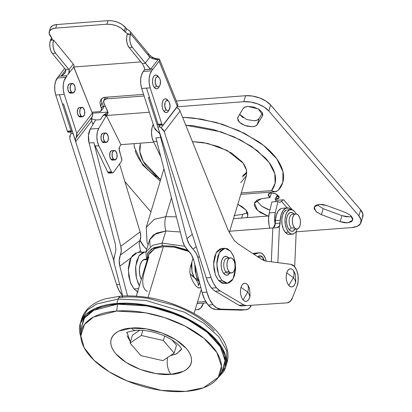 <?xml version="1.0" encoding="UTF-8"?>
<svg xmlns="http://www.w3.org/2000/svg" width="412" height="412" viewBox="0 0 412 412"><rect width="100%" height="100%" fill="white"/><g stroke="black" fill="none" stroke-linecap="round" stroke-linejoin="round"><path stroke-width="0.62" d="M181.507 349.031L176.877 353.681L170.331 355.669L176.151 354.032L181.007 350.03M167.596 357.508A13.277 7.076 85.6 0 0 170.965 374.302C182.058 374.446 200.546 365.665 186.363 348.547C171.217 331.506 140.847 326.438 131.34 328.148A13.277 7.076 85.6 0 0 135.739 330.357A13.277 7.076 -94.4 0 1 131.34 328.148L119.377 330.934C116.071 332.433 113.691 334.389 112.249 336.805C110.807 339.22 110.406 341.909 111.044 344.87C111.688 347.831 113.321 350.844 115.947 353.903L126.206 362.534L140.265 369.435L155.983 373.571L170.965 374.302L182.928 371.521C186.239 370.022 188.614 368.065 190.056 365.65C191.503 363.235 191.904 360.546 191.261 357.58C190.622 354.619 188.99 351.606 186.363 348.547L176.099 339.921L162.04 333.014L146.322 328.879L131.34 328.148C120.247 328.003 101.764 336.789 115.947 353.903C131.088 370.949 161.463 376.012 170.965 374.302A13.277 7.076 -94.4 0 1 167.596 357.508M116.663 311.055L145.307 312.76L164.506 317.575L185.168 326.144L203.945 338.319L216.856 352.528L221.476 366.227L218.278 377.279L203.554 387.754L185.642 391.4C177.515 392.018 168.822 391.596 159.562 390.128C150.303 388.66 141.182 386.26 132.201 382.928C123.219 379.601 115.061 375.595 107.728 370.908C100.389 366.222 94.436 361.216 89.862 355.891C85.289 350.561 82.446 345.318 81.329 340.163C80.216 335.002 80.912 330.321 83.425 326.119C85.938 321.911 90.074 318.507 95.836 315.896C101.594 313.285 108.536 311.673 116.663 311.055C124.795 310.432 133.488 310.859 142.748 312.327C152.002 313.795 161.123 316.195 170.105 319.521C179.086 322.853 187.244 326.86 194.582 331.547C201.916 336.228 207.875 341.234 212.448 346.564C217.021 351.889 219.864 357.132 220.981 362.292C222.094 367.452 221.393 372.134 218.88 376.336C216.367 380.539 212.232 383.948 206.474 386.559C200.716 389.165 193.769 390.782 185.642 391.4L161.19 390.375L127.112 380.93L109.231 371.851L94.06 360.309L84.166 347.692L80.824 335.78L84.481 324.532L93.56 317.013L116.663 311.055L117.533 304.18L116.663 311.055M218.278 377.279L221.78 372.124L225.055 360.788L220.317 346.729L207.071 332.154L187.81 319.666L166.613 310.875L146.919 305.931L117.533 304.18C109.195 304.818 102.073 306.471 96.161 309.149C90.254 311.827 86.01 315.324 83.435 319.635L80.773 330.115M80.865 336.949L80.278 323.466L86.051 314.408L95.357 308.397L116.895 303.438L118.229 299.024L96.691 303.984L87.38 309.994L81.607 319.053L87.38 309.994L96.691 303.984L118.229 299.024A6.638 3.538 -94.4 0 1 120.845 296.079A6.638 3.538 85.6 0 0 118.229 299.024L145.869 300.42L184.452 312.193L203.78 323.235L218.793 336.743L226.698 350.684L226.883 362.915L226.698 350.684L218.793 336.743L203.78 323.235L184.452 312.193L145.869 300.42L118.229 299.024L116.895 303.438L144.54 304.834L183.119 316.601L202.452 327.648L217.459 341.157L225.364 355.098L225.555 367.329L217.593 378.237M127.138 335.862L130.48 342.022M171.892 339.833L176.516 345.225L174.137 353.105L176.516 345.225L171.892 339.833M132.453 335.167L139.756 330.249L132.453 335.167L130.074 343.047L132.453 335.167M214.322 331.027C209.965 325.949 204.29 321.175 197.297 316.71C190.308 312.244 182.531 308.428 173.972 305.256L147.898 298.396C139.076 296.995 130.789 296.594 123.044 297.181L118.826 297.613M120.845 296.079A6.638 3.538 -94.4 0 1 123.044 297.181M80.865 336.97L79.99 333.838C78.826 328.452 79.557 323.564 82.179 319.171C84.805 314.778 89.126 311.22 95.141 308.495C101.156 305.771 108.407 304.087 116.895 303.438C125.382 302.794 134.461 303.237 144.133 304.767C153.805 306.301 163.327 308.804 172.71 312.286C182.089 315.762 190.607 319.949 198.27 324.841C205.933 329.734 212.149 334.961 216.928 340.523C221.702 346.09 224.674 351.565 225.838 356.952C227.002 362.339 226.27 367.231 223.649 371.619L217.567 378.273M221.635 372.33L222.398 371.155C224.973 366.845 225.688 362.04 224.545 356.746C223.402 351.457 220.487 346.075 215.795 340.611C211.099 335.147 204.991 330.012 197.466 325.202C189.942 320.397 181.568 316.287 172.355 312.873C163.142 309.453 153.789 306.992 144.288 305.488C134.791 303.984 125.871 303.546 117.533 304.18L93.833 310.298L84.517 318.007L80.767 329.548L80.819 335.136M130.408 341.934L127.087 332.602M164.687 336.032L163.332 340.518L141.301 335.486L142.835 330.403L141.301 335.486L130.074 343.047L140.878 355.633L162.91 360.66L174.137 353.105L163.332 340.518L164.687 336.032M163.332 340.518L174.137 353.105L162.91 360.66L140.878 355.633L130.074 343.047L141.301 335.486L163.332 340.518M277.925 195.159L277.503 195.561A7.21 4.934 -40.6 0 0 275.113 199.331L276.395 199.233L275.113 199.331A7.21 4.934 139.4 0 1 277.503 195.561L276.395 199.233L278.023 198.857L278.996 198.054L279.161 196.957L278.491 195.721L275.175 193.604L270.988 192.94L268.243 194.443L270.066 197.482L271.441 192.919L270.066 197.482L261.342 198.749L254.4 203.111L257.521 210.362L267.903 216.048L260.235 212.474L256.341 209.136L254.384 205.655L254.642 202.498L257.067 200.083L261.342 198.749L270.066 197.482L268.567 196.019L268.212 194.567L269.088 193.46L270.988 192.94L275.958 193.928L279.14 197.734L276.395 199.233L277.508 195.556M262.537 115.798L262.908 114.572L262.537 115.798L257.289 124.579L255.507 126.046L252.515 126.742L246.788 126.139L241.324 123.796L237.961 120.5L237.842 117.363L243.09 108.583L244.872 107.12L247.859 106.425L258.345 108.938L262.799 115.211L257.289 124.579C256.63 125.753 255.038 126.474 252.515 126.742L244.836 125.526L239.135 122.05L237.575 117.956L243.09 108.583C243.878 107.352 245.47 106.631 247.859 106.425L253.586 107.022L259.05 109.365L262.413 112.661L262.537 115.798M319.156 204.362L326.819 205.573L345.611 212.541L350.54 215.311L352.893 218.679L351.869 221.512L347.816 222.856L344.072 222.671L340.142 221.635L321.386 214.683L316.442 211.912L314.078 208.544L315.098 205.706L319.156 204.362L322.895 204.543L326.819 205.573L345.611 212.541L350.576 215.342L352.852 220.101L347.816 222.856L340.142 221.635L321.386 214.683L316.009 211.531L314.119 207.118L319.156 204.362M91.304 118.744L95.975 119.99L91.304 118.744M268.815 110.977L264.154 107.053L257.763 103.917L250.614 102.037L243.806 101.702L177.016 106.785L243.806 101.702A18.967 9.43 16.8 0 1 268.815 110.977L270.622 104.988A18.967 9.43 -163.2 0 0 245.614 95.713L243.806 101.702L245.614 95.713L176.341 100.986L245.614 95.713L252.427 96.047L259.57 97.927L265.961 101.064L270.622 104.988L268.815 110.977L358.867 215.867L268.815 110.977M107.959 112.038L92.36 113.228L107.959 112.038M124.882 181.615L150.905 211.928L124.882 181.615M296.207 231.807L351.869 227.573L357.307 226.312L360.546 223.639L361.092 219.972L358.867 215.867L360.675 209.878L270.622 104.988L360.675 209.878L358.867 215.867A18.967 9.43 16.8 0 1 361.005 222.624A18.967 9.43 16.8 0 1 351.869 227.573L296.207 231.807M246.927 217.644L247.88 215.96L245.907 209.893L237.812 204.316L242.045 206.603L245.943 209.935L247.895 213.416L247.643 216.578L246.932 217.644M156.179 176.681C150.689 172.571 146.152 168.302 142.567 163.868C138.983 159.439 136.527 155.051 135.188 150.715M134.467 147.831L134.06 143.659L134.333 147.038L142.696 165.037L160.211 181.105M182.573 117.281L193.63 118.043L216.532 122.519L238.708 130.547L258.067 141.368C263.886 145.364 268.794 149.561 272.796 153.959C276.797 158.363 279.697 162.755 281.504 167.148C283.312 171.536 283.93 175.718 283.374 179.683C282.812 183.649 281.097 187.218 278.224 190.39L282.797 182.362L282.967 171.701L276.833 158.919L263.603 145.451L244.496 133.333L222.526 124.316L201.102 119.089L182.573 117.281M275.113 199.331L276.014 200.381L283.693 199.794L292.299 209.816L283.693 199.794L276.014 200.381L275.113 199.331M271.884 201.962L269.237 212.911L268.542 218.87L269.082 225.117L269.824 228.176A17.072 9.1 85.6 0 1 269.237 212.911L271.884 201.962L277.966 201.499L275.314 212.448L269.237 212.911L275.314 212.448L274.619 218.406L275.17 224.695A17.072 9.1 -94.4 0 1 275.314 212.448L277.966 201.499L279.789 202.447L281.463 201.314L287.118 207.9L281.463 201.314L279.825 202.447L277.966 201.499L271.884 201.962M93.539 123.554L92.592 123.203L93.539 123.554M362.812 216.635A18.967 9.43 -163.2 0 0 360.675 209.878L362.9 213.988L362.354 217.654M259.096 118.589L257.289 124.579L259.096 118.589L262.516 112.867L259.096 118.589L257.315 120.057L254.322 120.752C256.846 120.484 258.437 119.763 259.096 118.589M239.666 114.309L246.644 119.537L254.312 120.752M317.044 204.733L323.193 208.699L321.386 214.683L323.193 208.699L341.95 215.651L340.142 221.635L341.95 215.651L349.623 216.867L351.735 216.496M105.318 106.389L103.422 106.533L105.318 106.389M283.075 172.185L283.013 172.767M256.455 200.464L261.62 206.201L269.912 210.12L267.357 209.224L262.042 206.484M247.025 212.999L242.756 214.338L234.021 215.605L242.756 214.338L247.633 212.623M349.633 216.867L345.879 216.681L341.95 215.651L323.178 208.693M243.142 117.817L239.769 114.51M241.638 218.046L242.756 214.338L241.638 218.046M276.565 191.508L275.139 191.771C274.778 192.018 273.583 191.632 271.549 190.602L275.139 183.247L274.794 173.679L269.015 162.385L257.227 150.581L240.49 139.946L221.27 131.912L185.771 125.202L193.537 125.794L214.055 129.734L233.985 136.825L251.5 146.42L265.004 157.636C268.717 161.566 271.467 165.506 273.259 169.456C275.051 173.406 275.803 177.181 275.51 180.786C275.216 184.396 273.898 187.666 271.549 190.602L241.257 192.909L271.549 190.602L275.139 191.771L278.224 190.39M160.623 179.745L158.548 178.18L146.744 166.633C143.67 162.658 141.594 158.733 140.513 154.866C139.436 150.993 139.405 147.352 140.42 143.942L139.879 151.837L143.263 161.401L160.623 179.745M246.309 176.182L246.551 170.347C245.928 167.468 244.342 164.548 241.793 161.576L231.838 153.207L218.19 146.502L202.941 142.49L192.399 141.63L207.705 143.402L227.187 150.509L243.034 163.121L246.453 169.924L246.397 175.883L240.67 182.712M242.385 177.042L246.834 172.916M283.693 199.794L282.395 200.34L281.463 201.314L282.395 200.34L283.693 199.794M275.437 201.689L276.014 200.381M264.53 260.822L262.629 257.037L263.407 260.379L262.629 257.037L257.783 256.779M160.129 134.4A12.329 6.571 -94.4 0 0 160.706 137.536L155.906 137.902L182.789 241.571A15.177 12.164 53.3 0 0 187.697 250.012C190.715 253.04 192.759 256.552 193.836 260.559L202.112 292.484L204.666 299.56L208.184 305.065A26.559 14.157 85.6 0 0 216.094 309.505L212.025 308.32L208.184 305.065L212.989 304.7L216.825 307.955L220.894 309.139A26.559 14.157 -94.4 0 1 212.989 304.7L209.471 299.194L206.917 292.118L197.564 256.279L195.726 252.484L193.053 249.162L196.22 246.623L193.053 249.162C190.045 246.129 188.001 242.611 186.919 238.615L160.706 137.536L186.919 238.615L192.27 234.315L186.919 238.615L189.257 244.254L196.097 253.092L197.966 257.603L199.377 256.47L197.966 257.603L206.917 292.118L202.112 292.484A26.559 14.157 85.6 0 0 208.184 305.065L212.989 304.7A26.559 14.157 -94.4 0 1 206.917 292.118L202.112 292.484L193.836 260.559L191.498 254.915L184.658 246.088L182.789 241.571L155.906 137.902L160.706 137.536L160.119 134.384M137.356 292.587L137.005 291.459L137.351 292.587M104.684 141.661A4.743 2.529 -94.4 0 1 103.34 136.769A4.743 2.529 -94.4 0 1 105.163 133.066A4.743 2.529 -94.4 0 1 107.063 133.782A4.743 2.529 -94.4 0 1 108.407 138.669A4.743 2.529 -94.4 0 1 106.59 142.372A4.743 2.529 -94.4 0 1 104.684 141.661L102.284 141.841L104.684 141.661L106.626 142.361L108.124 140.343L108.31 136.789L107.063 133.782L105.122 133.081L103.623 135.1L103.443 138.653L104.684 141.661M102.763 133.251A4.743 2.529 85.6 0 0 100.94 136.954A4.743 2.529 85.6 0 0 102.284 141.841L104.226 142.542M113.393 159.15A4.743 2.529 -94.4 0 1 112.049 154.263A4.743 2.529 -94.4 0 1 113.872 150.56A4.743 2.529 -94.4 0 1 115.772 151.271A4.743 2.529 -94.4 0 1 117.116 156.163A4.743 2.529 -94.4 0 1 115.298 159.866A4.743 2.529 -94.4 0 1 113.393 159.15L110.993 159.336L113.393 159.15L115.334 159.851L116.833 157.837L117.018 154.284L115.772 151.271L113.83 150.571L112.332 152.589L112.152 156.143L113.393 159.15M111.472 150.74A4.743 2.529 85.6 0 0 109.649 154.443A4.743 2.529 85.6 0 0 110.993 159.336L112.934 160.036M109.824 172.628L109 173.133L108.119 172.654L111.801 172.376L112.682 172.849L113.506 172.345L121.535 161.185A1.895 1.009 -94.4 0 0 121.751 158.831L119.233 150.509L119.454 147.13L120.917 144.658L119.454 147.13L119.027 148.691L121.88 160.124L121.535 161.185L113.506 172.345A2.843 1.519 -94.4 0 1 112.728 172.849A2.843 1.519 -94.4 0 1 111.801 172.376L108.119 172.654A2.843 1.519 85.6 0 0 109.046 173.128L112.728 172.849M140.451 250.831L139.174 243.569L140.765 236.4L140.101 231.905L119.537 163.961L140.101 231.905L120.778 246.288L140.101 231.905C141.017 235.025 140.976 237.899 139.982 240.52L139.174 243.569L140.451 250.831L138.231 252.484L140.451 250.831L141.27 252.252A28.454 15.167 -94.4 0 1 140.451 250.831M254.951 253.138A11.382 6.067 85.6 0 0 254.173 253.262L252.958 253.617L258.973 252.896L254.055 254.338L258.973 252.896L261.208 253.04L263.345 254.673L265.467 258.504L266.198 261.146M264.514 260.817L262.629 257.037L260.914 255.77L259.138 255.775L257.567 257.052M93.89 142.619L120.778 246.288L121.277 250.908L119.197 260.415L119.82 266.188L127.499 295.806L119.82 266.188L130.903 257.938L119.82 266.188A18.967 15.208 -126.7 0 1 120.35 255.136L139.982 240.52L120.35 255.136A15.177 12.164 53.3 0 0 120.778 246.288L93.89 142.619A12.329 6.571 85.6 0 0 95.146 146.033A12.329 6.571 -94.4 0 1 93.89 142.619L89.09 142.985L115.303 244.064L89.09 142.985L93.89 142.619M108.119 172.654A2.843 1.519 -94.4 0 1 107.743 172.067L95.146 146.033L98.829 145.755L97.376 141.527L96.856 136.753L97.34 132.154L98.756 128.426L90.274 129.074L88.451 135.445L89.09 142.985A12.329 6.571 85.6 0 1 90.274 129.074L95.635 120.016L90.274 129.074L98.756 128.426L106.404 115.504L98.756 128.426A12.329 6.571 -94.4 0 0 98.829 145.755L111.425 171.789L98.829 145.755L95.146 146.033L107.743 172.067A2.843 1.519 85.6 0 0 108.119 172.654M114.773 255.121C113.686 257.809 113.547 260.76 114.345 263.963L122.647 295.96L114.345 263.963L113.851 259.349L115.927 249.832L115.303 244.064M107.944 112.517L106.296 113.315L102.279 116.529L100.435 119.65L95.635 120.016L100.435 119.65L102.279 116.529L103.896 114.747L106.296 113.315L104.931 115.618L149.324 112.239L106.404 115.504L120.917 144.658L153.753 142.161L120.917 144.658L106.404 115.504L104.931 115.618L106.296 113.315L108.016 112.481M111.801 172.376L111.425 171.789L107.743 172.067L111.425 171.789A2.843 1.519 -94.4 0 0 111.801 172.376M111.982 150.653L111.431 150.756L109.932 152.775L109.752 156.328L110.993 159.336A4.743 2.529 85.6 0 0 112.893 160.052M103.273 133.164L102.722 133.261L101.223 135.28L101.043 138.834L102.284 141.841A4.743 2.529 85.6 0 0 104.19 142.557M144.112 95.996L106.548 98.854L104.88 99.323L103.793 100.389L103.458 101.888L108.021 112.579L107.686 114.078L106.6 115.144L104.931 115.618L107.65 114.145L107.553 110.88L103.927 103.592L103.829 100.332L106.548 98.854L144.112 95.996M107.578 97.114L106.548 98.854L107.578 97.114M105.467 97.562L103.829 100.327M266.193 261.141A11.382 6.067 -94.4 0 0 263.345 254.673A11.382 6.067 -94.4 0 0 259.751 252.772A11.382 6.067 -94.4 0 0 258.973 252.896L254.92 253.138M241.762 310.061A16.125 8.595 -94.4 0 1 240.835 310.133L216.094 309.505L220.894 309.139L245.64 309.767L248.251 309.057L250.542 306.852L250.275 305.354L250.542 306.852A16.125 8.595 -94.4 0 1 246.113 309.757A16.125 8.595 -94.4 0 1 245.64 309.767L240.835 310.133L216.094 309.505L220.894 309.139L245.64 309.767L240.835 310.133A16.125 8.595 85.6 0 0 241.308 310.123L246.103 309.757M153.408 124.27L151.987 127.993L151.503 132.597L152.028 137.371L153.48 141.594L160.773 156.668L153.48 141.594L156.797 141.342M251.021 306.044L250.542 306.852L251.021 306.044M153.264 124.522A12.329 6.571 85.6 0 0 153.48 141.594L157.163 141.316M200.072 287.756L198.09 287.792L195.746 285.758M193.228 282.122L191.024 277.451L189.808 272.404L190.2 267.609L193.058 258.149L190.2 267.609L189.808 272.404L191.024 277.451L193.228 282.122L195.772 285.784L198.09 287.792M148.789 256.903L144.509 271.086L143.304 275.942L142.665 281.139L143.077 285.943L144.885 289.657L147.321 291.402M148.753 254.837L149.587 252.87L154.737 248.627L163.384 246.618L148.026 297.474L163.384 246.618L174.147 247.138L189.17 251.608L185.57 250.136L174.209 247.148L163.384 246.618L154.824 248.59L148.897 254.358M199.454 282.55L198.404 285.619L199.454 282.55M200.726 287.133L199.938 287.844L198.419 287.937M190.04 273.944A26.651 13.246 -163.2 0 1 198.404 285.619C198.321 283.307 197.214 280.917 195.097 278.445L190.04 273.934M187.836 250.146L174.024 246.283L162.616 245.727A1.895 1.009 -94.4 0 1 162.194 243.101L152.636 245.3L145.946 251.99L152.636 245.3L162.194 243.101L184.761 246.252L162.194 243.101L165.856 230.967A15.177 8.091 -94.4 0 1 165.794 216.661L154.299 219.308L146.25 227.352L154.299 219.308L165.794 216.661L171.464 197.889L165.794 216.661L176.382 216.856L165.794 216.661A15.177 8.091 85.6 0 0 165.856 230.967L180.302 231.977L165.856 230.967L162.194 243.101A1.895 1.009 85.6 0 0 162.616 245.727L173.158 246.155L187.836 250.151M246.809 172.185L242.786 175.708M162.616 245.727L153.506 247.844L148.083 252.314L147.166 258.458L147.393 259.333L147.635 253.169L151.446 248.961L162.616 245.727M150.179 246.644L149.695 239.578L153.583 234.691L165.856 230.967L156.303 233.166L149.608 239.856L145.946 251.99L146.538 259.658M249.662 288.812L247.638 284.733L245.804 283.379L243.899 283.384L242.215 284.754L241.005 287.277L247.746 292.149C248.565 289.384 248.529 286.912 247.638 284.733C244.877 282.168 242.663 283.013 241.005 287.277L240.459 290.568L240.654 294.132L241.566 297.418L243.054 299.931L247.746 292.149L241.005 287.277C239.897 292.18 240.577 296.398 243.054 299.931L244.888 301.29L246.793 301.285L248.477 299.915L249.687 297.392L250.074 295.682L249.512 288.307L247.638 284.733C248.529 286.912 248.565 289.384 247.746 292.149C249.312 293.998 249.955 295.744 249.687 297.392L250.136 295.229M295.358 274.351L293.334 270.272L291.495 268.918L289.59 268.923L287.906 270.293L286.695 272.816L293.442 277.688C294.256 274.922 294.219 272.45 293.334 270.272C290.568 267.707 288.359 268.552 286.695 272.816L286.149 276.107L286.345 279.671L287.257 282.956L288.745 285.47L293.442 277.688L286.695 272.816C285.588 277.719 286.273 281.937 288.745 285.47L290.584 286.829L292.489 286.824L294.173 285.454L295.383 282.931L295.764 281.221L295.203 273.846L293.334 270.272C294.219 272.45 294.256 274.922 293.442 277.688C295.002 279.537 295.651 281.283 295.383 282.931L295.831 280.773M192.352 275.731L193.254 275.659L192.352 275.731M144.684 251.99L145.93 252.031L143.041 252.365L139.369 255.342L136.738 260.837L135.548 268.006L135.975 275.762L137.958 282.926L139.39 285.835L136.408 277.987L135.677 266.27L139.05 255.79L144.684 251.99L137.479 252.541L131.16 257.459L128.297 270.282L130.336 282.385L133.998 288.946L138.556 288.596L133.998 288.946L137.994 291.902M194.732 264.025L196.256 275.865L199.629 282.905L197.173 278.419L195.185 271.261L194.732 264.025M226.667 258.195A7.586 4.043 85.6 0 0 223.757 264.123A7.586 4.043 85.6 0 0 225.905 271.946L229.108 271.704A7.586 4.043 -94.4 0 1 226.955 263.876A7.586 4.043 -94.4 0 1 229.87 257.953A7.586 4.043 -94.4 0 1 232.914 259.096A7.586 4.043 -94.4 0 1 235.061 266.919A7.586 4.043 -94.4 0 1 232.152 272.847A7.586 4.043 -94.4 0 1 229.108 271.704L225.905 271.946A7.586 4.043 -94.4 0 1 223.948 262.511A7.586 4.043 -94.4 0 1 228.469 258.334M228.588 257.886A9.486 5.057 85.6 0 0 221.708 260.518A9.486 5.057 85.6 0 0 223.829 273.645L225.905 271.946L223.829 273.645L222.289 271.034L221.342 267.625L221.136 263.932L221.708 260.518L222.959 257.902L224.705 256.485L226.682 256.475L228.588 257.886M224.88 248.266L221.677 248.513L216.109 252.844L213.586 264.144L215.383 274.804L218.607 280.582L221.805 280.34L218.581 274.562L216.789 263.901L219.313 252.602L224.88 248.266L230.612 251.186L233.836 256.964L235.628 267.625L233.104 278.924L227.537 283.26L221.805 280.34L218.607 280.582L222.13 283.188L224.504 283.492M286.536 209.996A12.329 6.571 85.6 0 0 281.803 219.627A12.329 6.571 85.6 0 0 285.3 232.342L288.498 232.1A12.329 6.571 -94.4 0 1 285.006 219.385A12.329 6.571 -94.4 0 1 289.739 209.754A12.329 6.571 -94.4 0 1 294.683 211.613L296.197 213.926M292.051 214.286A7.586 4.043 85.6 0 0 289.142 220.214A7.586 4.043 85.6 0 0 291.289 228.037L289.214 229.736L287.669 227.125L286.726 223.716L286.52 220.023L287.092 216.609L288.343 213.993L290.089 212.577L292.067 212.571L293.972 213.977A9.486 5.057 85.6 0 0 287.092 216.609A9.486 5.057 85.6 0 0 289.214 229.736L291.289 228.037A7.586 4.043 -94.4 0 1 289.178 219.684A7.586 4.043 -94.4 0 1 292.623 214.168L295.816 213.926M291.289 228.037L294.487 227.795A7.586 4.043 -94.4 0 1 292.34 219.967A7.586 4.043 -94.4 0 1 295.25 214.044A7.586 4.043 -94.4 0 1 298.298 215.188L299.529 217.273L300.286 219.998L300.451 222.954L299.993 225.683L298.994 227.779L297.593 228.912L296.012 228.918L294.487 227.795L293.256 225.709L292.499 222.98L292.335 220.023L292.793 217.294L293.792 215.203L295.193 214.065L296.774 214.06L298.298 215.188A7.586 4.043 -94.4 0 1 300.446 223.01A7.586 4.043 -94.4 0 1 297.536 228.938A7.586 4.043 -94.4 0 1 294.487 227.795L291.289 228.037M197.482 302.135L205.696 301.507L197.482 302.135M158.574 87.648L157.296 88.683L155.854 88.688L154.464 87.663L153.341 85.758L152.651 83.27L152.502 80.572L152.914 78.079L153.831 76.169L155.108 75.133L156.55 75.128L159.063 77.611A5.026 2.678 -94.4 0 1 159.882 85.366A5.026 2.678 -94.4 0 1 156.545 85.964L154.464 87.663A6.922 3.693 85.6 0 0 159.063 86.834M168.173 111.431L166.896 112.466L165.454 112.471L164.064 111.446L162.936 109.54L162.246 107.053L162.096 104.354L162.513 101.862L163.425 99.951L164.702 98.916L166.144 98.911L168.662 101.393A5.026 2.678 -94.4 0 1 169.476 109.149A5.026 2.678 -94.4 0 1 166.139 109.746L164.064 111.446A6.922 3.693 85.6 0 0 168.662 110.617M147.614 54.317A3.796 2.554 140.6 0 1 149.561 55.017A3.796 2.554 140.6 0 1 149.824 57.18C152.249 58.772 155.02 59.539 158.146 59.483A3.796 2.024 -94.4 0 1 158.852 58.931L156.781 58.736M177.768 104.535L177.33 106.378L163.281 124.712A1.895 1.009 -94.4 0 1 162.781 125.021A1.895 1.009 -94.4 0 1 162.163 124.707L158.615 124.975L158.105 124.254L161.777 123.976L150.184 87.844L146.502 88.122L149.499 97.469L146.502 88.122A13.277 7.076 -94.4 0 1 146.492 88.096L158.105 124.254L159.949 126.937L161.128 127.818L176.717 107.47L178.741 109.025L180.07 111.075L164.259 131.706L180.07 111.075A5.691 4.135 -142.5 0 0 176.717 107.47L176.557 107.383A5.691 4.135 -142.5 0 0 176.717 107.47L161.128 127.818L164.259 131.706L211.047 277.508L164.259 131.706L163.054 129.502L159.949 126.937L157.863 127.097L206.247 277.868L211.047 277.508L213.416 283.224L216.444 287.751A26.559 14.157 -94.4 0 0 220.096 290.898L216.444 287.751L211.639 288.117A26.559 14.157 85.6 0 0 215.296 291.263L220.096 290.898L243.847 304.942L220.096 290.898L215.296 291.263L239.048 305.307L243.847 304.942A13.277 7.076 -94.4 0 0 246.319 305.575L243.847 304.942L239.048 305.307A13.277 7.076 85.6 0 0 241.52 305.941L287.241 302.83A14.224 7.586 -94.4 0 0 287.277 302.825A14.224 7.586 -94.4 0 0 292.535 297.711L297.052 286.021A13.277 7.076 -94.4 0 0 294.467 266.528A13.277 7.076 -94.4 0 0 290.908 264.339L265.714 261.079L262.326 259.766L238.136 243.894L233.965 240.139L238.136 243.894L262.326 259.766L265.714 261.079L290.908 264.339L294.467 266.528L296.743 270.468L298.046 275.638L298.159 281.139L297.052 286.021L292.535 297.711L290.244 301.383L287.241 302.83L241.52 305.941A13.277 7.076 -94.4 0 1 239.048 305.307L215.296 291.263A26.559 14.157 -94.4 0 1 211.639 288.117L208.616 283.585L206.247 277.868A26.559 14.157 85.6 0 0 211.639 288.117L216.444 287.751A26.559 14.157 -94.4 0 1 211.047 277.508L206.247 277.868L157.863 127.097L159.949 126.937L158.105 124.254L158.615 124.975L162.163 124.707A1.895 1.009 -94.4 0 1 161.777 123.976L156.977 124.336L148.382 97.551L160.495 135.296L148.382 97.551L157.863 127.097L156.977 124.336L158.105 124.254L149.499 97.469L157.992 123.93L149.499 97.469L148.382 97.551L149.499 97.469L146.492 88.096A13.277 7.076 85.6 0 0 146.502 88.122L150.184 87.844A13.277 7.076 -94.4 0 1 151.724 70.812L143.242 71.456A13.277 7.076 85.6 0 0 141.692 88.462L146.492 88.096L141.692 88.462L154.227 127.514L155.427 129.718L159.29 133.091L160.495 135.296C159.393 133.045 158.347 131.752 157.358 131.407L154.227 127.514L141.692 88.462L140.734 83.852L140.688 79.078L141.563 74.757L143.242 71.456L151.724 70.812L159.094 61.192L159.645 59.967L159.279 59.014L158.146 59.483L150.627 69.293L144.545 69.757L153.027 69.113L144.545 69.757L143.242 71.456L144.545 69.757L144.72 68.557L143.881 66.425M71.477 92.206A4.743 2.529 -94.4 0 1 70.133 87.313A4.743 2.529 -94.4 0 1 71.951 83.61A4.743 2.529 -94.4 0 1 73.856 84.326A4.743 2.529 -94.4 0 1 75.2 89.213A4.743 2.529 -94.4 0 1 73.377 92.916A4.743 2.529 -94.4 0 1 71.477 92.206L69.077 92.386L71.477 92.206L73.418 92.906L74.917 90.887L75.097 87.334L73.856 84.326L71.915 83.626L70.416 85.645L70.236 89.198L71.477 92.206M69.551 83.796A4.743 2.529 85.6 0 0 67.733 87.499A4.743 2.529 85.6 0 0 69.077 92.386L71.019 93.086M81.071 115.988A4.743 2.529 -94.4 0 1 79.732 111.096A4.743 2.529 -94.4 0 1 81.55 107.393A4.743 2.529 -94.4 0 1 83.451 108.109A4.743 2.529 -94.4 0 1 84.795 112.996A4.743 2.529 -94.4 0 1 82.977 116.699A4.743 2.529 -94.4 0 1 81.071 115.988L80.314 116.951L81.051 115.988L78.671 116.169L81.071 115.988L83.013 116.689L84.517 114.67L84.697 111.116L83.451 108.109L81.514 107.408L80.01 109.427L79.83 112.981L81.071 115.988M79.15 107.578A4.743 2.529 85.6 0 0 77.327 111.281A4.743 2.529 85.6 0 0 78.671 116.169L80.613 116.869M91.304 118.769L91.66 120.886L93.06 124.362L91.66 120.886L75.674 141.749L63.566 104.004L72.162 130.789L67.362 131.16A1.895 1.009 85.6 0 0 67.743 131.886L71.173 131.629L67.743 131.886A1.895 1.009 85.6 0 0 68.361 132.206L71.667 131.953M122.374 294.91L122.024 294.935A26.559 14.157 85.6 0 0 122.524 295.497L122.024 294.935L122.374 294.91M144.344 246.958L140.039 240.371A35.092 18.705 -94.4 0 0 144.344 246.958A35.092 18.705 -94.4 0 0 146.739 249.363L144.344 246.958M193.166 258.437L192.625 259.575M191.812 262.269L191.966 271.848L194.449 277.724L192.322 273.192L191.379 266.353L191.796 262.326M195.097 278.445L197.121 278.291L195.097 278.445M144.282 259.38A12.71 6.772 85.6 0 0 140.271 277.008M146.317 259.091L144.458 259.817L147.311 259.601L144.458 259.817A12.71 6.772 -94.4 0 1 146.064 259.133M195.638 279.109L198.141 280.5L195.648 279.12M274.238 227.1L274.979 225.508L275.304 223.448L280.108 223.083A5.691 3.033 85.6 0 1 279.465 226.003L277.848 262.65L279.465 226.003L281.097 214.801L283.07 210.563L285.846 208.22L289.008 208.137L291.341 209.574A15.177 8.091 -94.4 0 0 287.082 207.911A15.177 8.091 -94.4 0 0 280.227 220.291L280.108 223.083L275.304 223.448L275.427 220.657L276.298 215.167L278.27 210.929L281.046 208.585M296.218 231.477L294.668 266.77L296.218 231.477M286.438 210.032L284.167 211.881L282.539 215.28L281.798 219.72L282.066 224.519L283.296 228.954L285.3 232.342L287.772 234.171L289.445 234.387M116.627 284.687L119.001 290.403L122.024 294.935A26.559 14.157 85.6 0 1 116.627 284.687L119.66 284.46L116.627 284.687L69.839 138.89L116.627 284.687M180.07 111.075L228.088 230.081L233.965 240.139L228.088 230.081L180.07 111.075M223.299 248.647L220.229 248.838L216.995 251.464L214.678 256.305L213.627 262.619L214.008 269.453L215.754 275.762L218.607 280.582L224.339 283.502L227.537 283.26M195.164 309.814L197.621 309.644L200.623 308.202L203.461 303.129L202.92 304.53A14.224 7.586 -94.4 0 1 197.657 309.644A14.224 7.586 -94.4 0 1 197.621 309.644L197.652 309.644M75.638 138.633L77.003 135.687L76.771 133.411L64.236 94.353L59.436 94.719A13.277 7.076 85.6 0 0 59.446 94.745L55.764 95.028L59.446 94.745A13.277 7.076 -94.4 0 1 59.436 94.719L64.236 94.353A13.277 7.076 -94.4 0 1 65.786 77.348L57.304 77.992A13.277 7.076 85.6 0 0 55.764 95.028L67.362 131.16L71.029 130.877L70.936 130.553L71.029 130.877L72.162 130.789L113.846 260.693L63.566 104.004L62.444 104.092L70.936 130.553L62.444 104.092L70.936 130.553L70.957 133.704L73.042 133.55L70.957 133.704L69.607 136.614M101.177 99.235L101.903 102.583L103.211 105.827L103.18 108.14M153.717 58.957L158.146 59.483L150.627 69.293L145.549 63.381L142.336 63.628L142.64 64.071L129.188 47.638L127.674 44.975L126.767 41.535L126.602 37.842L127.215 34.459A9.486 5.057 85.6 0 0 129.188 47.638L132.386 47.39L129.188 47.638L142.336 63.628L145.549 63.381L132.386 47.39A9.486 5.057 -94.4 0 1 130.413 34.217L127.215 34.459L130.413 34.217L127.627 33.753L125.433 32.291L121.087 28.109L116.637 25.838L111.652 24.468L106.893 24.22L55.682 28.114L51.871 29.02L49.584 30.936L49.177 33.583L51.819 37.894L52.139 39.495L50.398 40.304L53.596 40.057L73.326 64.056L74.109 65.663L73.712 67.007L140.909 61.893L73.717 67.007L91.943 112.193L99.467 111.621L101.357 110.519L101.388 108.207L99.987 103.18L100.595 100.25L102.434 98.18L105.23 97.294L143.592 94.374L105.23 97.294C103.175 97.428 101.625 98.416 100.595 100.25L100.291 100.992M103.031 108.366A3.796 2.755 -142.5 0 0 103.211 105.827L101.388 108.207L103.211 105.827L101.903 102.583L100.708 106.528L101.388 108.207A3.796 2.755 37.5 0 1 101.208 110.746A3.796 2.755 37.5 0 1 99.467 111.621L91.943 112.193L92.674 115.236L91.989 117.003A5.691 4.135 -142.5 0 0 92.036 116.941A5.691 4.135 -142.5 0 0 92.319 113.12L76.771 133.411L64.236 94.353L63.278 89.749L63.232 84.97L64.107 80.649L67.089 75.648L61.007 76.112L65.735 69.947L61.007 76.112L63.082 74.922L61.007 76.112L67.089 75.648L58.607 76.297L67.089 75.648L65.786 77.348L57.304 77.992L58.607 76.297L55.625 81.303L54.75 85.629L54.801 90.413L55.764 95.028L67.362 131.16A1.895 1.009 -94.4 0 0 67.743 131.886L68.32 132.206L68.861 131.897M50.367 28.201L50.727 27.367L53.009 25.446L56.82 24.545L108.032 20.646L112.79 20.899L117.775 22.263L122.225 24.54L126.525 28.665L125.464 27.372L124.326 30.946L125.433 32.291L126.525 28.665L130.171 31.436L130.578 32.157L130.558 33.743L129.806 37.6L129.965 41.293L130.872 44.728L132.386 47.39L145.292 63.093L149.824 57.18L130.558 33.743L149.824 57.18L151.539 58.169M64.648 68.413L58.607 76.297L64.648 68.413M70.957 133.704L70.936 130.553L59.436 94.719L62.444 104.092L63.566 104.004L75.437 140.688M65.812 70.287L65.503 69.474L68.722 69.226L69.025 69.674L55.574 53.236L54.06 50.573L53.153 47.133L52.988 43.44L53.596 40.057L50.398 40.304A9.486 5.057 85.6 0 0 52.37 53.478L55.574 53.236L52.37 53.478L65.503 69.474L68.722 69.226L55.574 53.236A9.486 5.057 -94.4 0 1 53.596 40.057L73.326 64.056L69.025 69.674L68.938 72.852L67.609 74.974L73.789 66.914L92.319 113.12L76.771 133.411L76.313 137.459L91.989 117.003M79.66 107.491L79.109 107.589L77.611 109.607L77.43 113.161L78.671 116.169A4.743 2.529 85.6 0 0 80.577 116.884M70.066 83.708L69.515 83.806L68.016 85.825L67.831 89.378L69.077 92.386A4.743 2.529 85.6 0 0 70.977 93.102M69.839 138.89L70.297 134.837M91.881 117.142L91.66 120.886L75.674 141.749C75.303 139.441 75.484 138.056 76.225 137.577L76.318 137.453M108.032 20.646L56.82 24.545L55.682 28.114L106.893 24.22L108.032 20.646L106.893 24.22C114.062 24.159 119.871 26.404 124.326 30.946L125.464 27.372C121.01 22.83 115.2 20.59 108.032 20.646M65.276 69.18L52.37 53.478L50.856 50.815L49.95 47.38L49.79 43.687L50.398 40.304L52.236 39.269L51.819 37.894L50.712 36.544C49.286 34.778 48.807 33.135 49.275 31.621C50.043 29.607 52.18 28.438 55.682 28.114L56.82 24.545C53.318 24.869 51.181 26.038 50.413 28.052M67.609 74.974L68.938 72.852L69.36 71.178L69.025 69.674L73.326 64.056M50.82 39.135L50.398 40.304L51.747 37.806M65.503 69.474C66.141 70.359 65.899 71.631 64.777 73.285L63.082 74.922L65.487 72.121M151.853 57.577L155.71 58.53M73.712 67.007L74.093 65.57M282.441 303.196A14.224 7.586 85.6 0 0 282.478 303.191L287.277 302.825M158.615 124.975L159.501 125.269M159.413 125.274L162.781 125.021M158.852 58.931A3.796 2.024 85.6 0 0 158.146 59.483L159.279 59.014A5.691 2.467 158 0 1 159.562 59.405A5.691 2.467 158 0 1 159.094 61.192L151.724 70.812L150.04 74.119L149.17 78.45L149.216 83.234L150.184 87.844L161.777 123.976A1.895 1.009 85.6 0 0 162.163 124.707L162.735 125.021L163.281 124.712L177.33 106.378L159.094 61.192L177.33 106.378A5.691 2.467 -22 0 0 177.788 104.581M145.292 63.093L149.824 57.18A3.796 2.554 -39.4 0 0 149.556 55.017L151.848 56.887C153.274 57.865 155.247 58.519 157.77 58.854M142.954 64.622L144.72 68.557L144.545 69.757L150.406 69.118M145.549 63.381L149.592 68.34M130.413 34.217C129.136 34.479 127.473 33.841 125.433 32.291L126.525 28.665L129.543 30.849L130.578 32.157L130.413 34.217M166.139 109.746L167.148 110.493L168.194 110.488L169.121 109.736L170.089 106.538L169.476 102.773L168.662 101.393L167.653 100.646L166.602 100.652L165.675 101.404L165.011 102.789L164.821 106.559L166.139 109.746A5.026 2.678 -94.4 0 1 165.011 102.789A5.026 2.678 -94.4 0 1 168.662 101.393L167.535 99.941A6.922 3.693 85.6 0 0 162.513 101.862A6.922 3.693 85.6 0 0 164.064 111.446L166.139 109.746M156.545 85.964L157.549 86.711L158.599 86.705L159.526 85.954L160.191 84.568L160.381 80.798L159.882 78.991L159.063 77.611L158.053 76.864L157.008 76.869L156.081 77.621L155.417 79.006L155.226 82.776L156.545 85.964A5.026 2.678 -94.4 0 1 155.417 79.006A5.026 2.678 -94.4 0 1 159.063 77.611L157.94 76.158A6.922 3.693 85.6 0 0 152.914 78.079A6.922 3.693 85.6 0 0 154.464 87.663L156.545 85.964M101.903 102.583L100.708 106.528L99.987 103.18L100.26 101.1M293.442 277.688L288.745 285.47C291.511 288.039 293.72 287.19 295.383 282.931C295.651 281.283 295.002 279.537 293.442 277.688M247.746 292.149L243.054 299.931C245.815 302.501 248.029 301.651 249.687 297.392C249.955 295.744 249.312 293.998 247.746 292.149M271.323 261.805L272.816 227.949L229.69 231.23L272.816 227.949L271.323 261.805M273.331 227.918L275.304 223.448L275.427 220.657L280.227 220.291L275.427 220.657A15.177 8.091 85.6 0 1 282.282 208.276M279.465 226.003L278.455 227.208L276.776 227.769L272.816 227.949L276.776 227.769L279.465 226.003M295.193 229.19L293.092 231.137L291.119 231.142L289.214 229.736A9.486 5.057 85.6 0 0 293.931 230.658M297.443 228.675L295.816 232.074L293.545 233.918L290.975 233.928L288.498 232.1L286.494 228.712L285.269 224.277L285.001 219.478L285.737 215.038L287.37 211.634L289.641 209.79L292.211 209.785L294.683 211.613M293.447 233.954A12.329 6.571 -94.4 0 1 288.498 232.1L285.3 232.342A12.329 6.571 85.6 0 0 290.244 234.196M230.612 251.186L227.089 248.585L223.433 248.596L220.199 251.222L217.881 256.063L216.83 262.377L217.206 269.211L218.957 275.52L221.805 280.34L225.328 282.941L228.984 282.931L232.219 280.304L234.536 275.468L235.587 269.149L235.211 262.315L233.46 256.012L230.612 251.186M229.808 273.099L227.712 275.046L225.735 275.051L223.829 273.645A9.486 5.057 85.6 0 0 228.547 274.567M229.937 272.466A7.586 4.043 -94.4 0 1 225.905 271.946A7.586 4.043 85.6 0 0 228.948 273.089M232.914 259.096L231.389 257.969L229.808 257.974L228.408 259.112L227.409 261.203L226.955 263.932L227.115 266.888L227.872 269.618L229.108 271.704L230.627 272.826L232.208 272.821L233.609 271.688L234.613 269.592L235.067 266.863L234.902 263.907L234.145 261.182L232.914 259.096M145.822 259.179L144.179 259.416L141.836 261.316L140.157 264.823L139.4 269.397L139.673 274.346L141.259 279.645M135.836 252.911L132.17 255.893L129.538 261.383L128.343 268.557L128.776 276.313L130.758 283.471L133.998 288.946L137.608 291.748M193.161 258.432L192.625 259.57M181.615 349.366C182.022 350.318 181.038 343.886 165.31 336.316C154.85 331.773 144.972 329.785 135.682 330.357C128.647 331.706 125.691 332.525 126.814 332.819M80.443 322.905L81.607 319.053C82.838 315.082 84.965 311.575 88.003 308.531C92.556 304.066 98.478 300.791 105.76 298.71L120.876 296.079C144.854 294.796 168.518 300.214 191.868 312.322C219.601 327.082 232.002 348.047 226.883 362.915L225.745 366.68M362.828 216.578L361.02 222.568M240.809 194.392L275.401 191.76M105.513 132.994L103.113 133.174M114.222 150.483L111.822 150.668M114.943 159.944L112.543 160.124M106.234 142.449L103.834 142.629M259.627 252.777L254.827 253.143M201.319 289.42L194.042 313.522M148.83 254.565L136.295 296.089M246.5 175.538L229.242 232.708M163.919 168.817L146.25 227.352L147.027 242.266L148.145 244.707M227.233 258.077L230.432 257.835M287.458 209.806L290.656 209.559M268.712 215.986L233.48 218.669M159.192 77.765L158.115 76.369M159.784 85.552L158.929 87.092M168.786 101.548L167.71 100.152M169.378 109.335L168.523 110.874M72.306 83.538L69.906 83.718M81.906 107.321L79.501 107.501M145.23 259.179L146.43 259.086M76.272 137.515L92.036 116.946M49.26 31.662L50.403 28.088M82.621 116.776L80.222 116.957M73.027 92.994L70.627 93.174M159.568 59.426L177.804 104.617M149.556 55.012L130.171 31.436M103.021 108.377L101.198 110.756M197.034 303.618L206.551 302.897M282.4 208.261L287.2 207.9M293.766 229.299L296.97 229.057M289.327 234.392L292.525 234.15M228.387 273.207L231.585 272.965"/></g></svg>
